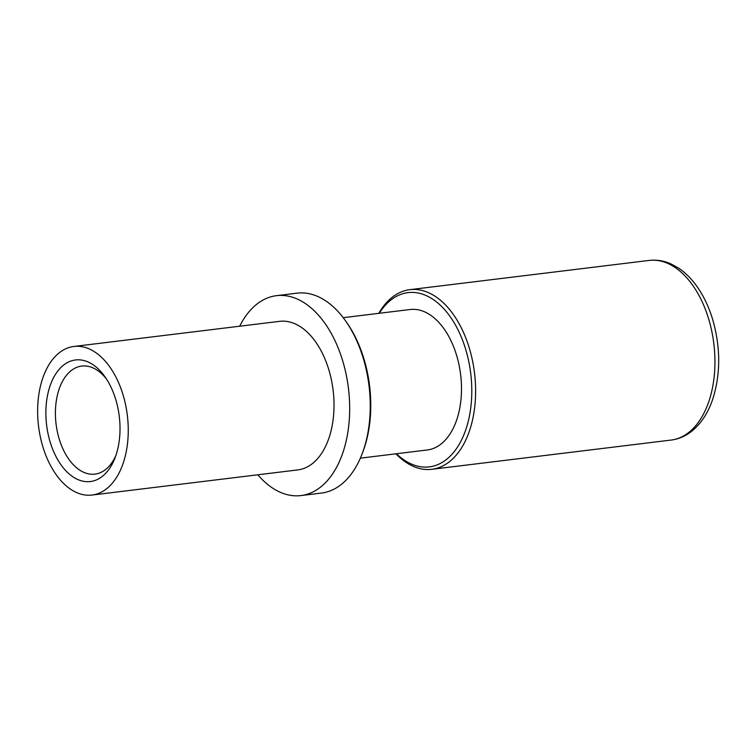 <?xml version="1.0" encoding="UTF-8"?>
<svg xmlns="http://www.w3.org/2000/svg" width="756" height="756" viewBox="0 0 756 756"><rect width="100%" height="100%" fill="white"/><g stroke="black" fill="none" stroke-linecap="round" stroke-linejoin="round"><path stroke-width="1.13" d="M671.13 440.068C678.548 439.123 685.352 436.221 691.532 431.374C700.982 423.785 708.06 413.022 712.766 399.083C720.818 373.521 720.666 346.588 712.313 318.304C708.391 305.755 703.014 294.783 696.182 285.39C690.946 278.227 685.087 272.472 678.605 268.115L670.922 263.882C663.796 260.725 656.558 259.573 649.187 260.423A90.493 54.082 83 0 1 703.827 305.528A90.493 54.082 83 0 1 708.873 401.417A90.493 54.082 83 0 1 671.13 440.068L431.799 469.306A90.493 54.082 83 0 0 469.542 430.655A90.493 54.082 -97 0 0 464.496 334.757A90.493 54.082 -97 0 0 409.856 289.661A90.493 54.082 -97 0 0 378.784 313.334M431.799 469.306A90.493 54.082 83 0 1 395.946 453.808M379.276 313.277A87.772 52.447 -97 0 1 448.922 314.921A87.772 52.447 -97 0 1 465.904 429.38A87.772 52.447 83 0 1 396.437 453.751M343.205 317.681L410.083 309.516A70.762 42.289 -97 0 1 452.806 344.774A70.762 42.289 -97 0 1 456.747 419.76A70.762 42.289 83 0 1 427.244 449.981L360.366 458.155M345.672 321.035A100.699 60.178 -97 0 1 363.485 450.056A100.699 60.178 83 0 1 361.944 454.299L362.691 452.381A97.978 58.552 83 0 0 364.184 448.251A97.978 58.552 -97 0 0 346.853 322.717L345.672 321.035A100.699 60.178 -97 0 0 297.07 293.158L276.498 295.672A100.699 60.178 -97 0 0 239.671 326.214M361.944 454.299A100.699 60.178 83 0 1 321.489 493.063L300.916 495.577A100.699 60.178 83 0 1 257.815 474.796M276.498 295.672A100.699 60.178 -97 0 1 337.299 345.851A100.699 60.178 -97 0 1 342.912 452.57A100.699 60.178 83 0 1 300.916 495.577M92.024 495.048L297.779 469.911A74.844 44.727 83 0 0 328.992 437.941A74.844 44.727 -97 0 0 324.825 358.637A74.844 44.727 -97 0 0 279.635 321.338L73.871 346.465A74.844 44.727 -97 0 0 42.657 378.435A74.844 44.727 83 0 0 46.825 457.749A74.844 44.727 83 0 0 92.024 495.048A74.844 44.727 83 0 0 123.228 463.078A74.844 44.727 -97 0 0 119.061 383.764A74.844 44.727 -97 0 0 73.871 346.465M49.981 386.127A61.236 36.59 83 0 1 105.075 376.932A61.236 36.59 83 0 1 115.904 455.386A61.236 36.59 83 0 1 114.969 457.966A61.236 36.59 83 0 1 65.111 469.977A61.236 36.59 83 0 1 49.981 386.127M115.885 455.452A54.432 32.527 83 0 1 94.963 474.125A54.432 32.527 83 0 1 62.096 446.994A54.432 32.527 83 0 1 59.062 389.312A54.432 32.527 83 0 1 81.761 366.065A54.432 32.527 83 0 1 106.568 379.153M649.187 260.423L409.856 289.661"/></g></svg>
